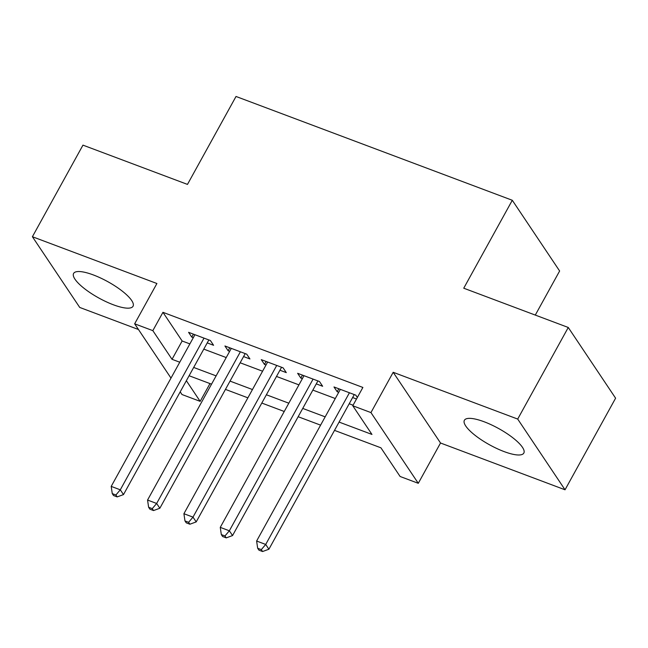 <?xml version="1.0" encoding="UTF-8"?>
<svg xmlns="http://www.w3.org/2000/svg" width="648" height="648" viewBox="0 0 648 648"><rect width="100%" height="100%" fill="white"/><g stroke="black" fill="none" stroke-linecap="round" stroke-linejoin="round"><path stroke-width="0.97" d="M113.303 304.754A33.947 9.323 -151.1 0 0 133.043 306.253A33.947 9.323 -151.1 0 0 93.344 274.938A33.947 9.323 -151.1 0 0 73.605 273.44A33.947 9.323 -151.1 0 0 113.303 304.754M504.087 451.583A33.947 9.323 -151.1 0 0 523.827 453.082A33.947 9.323 -151.1 0 0 484.129 421.767A33.947 9.323 -151.1 0 0 464.389 420.269A33.947 9.323 -151.1 0 0 504.087 451.583M209.984 383.584L200.167 401.355L181.991 394.527L180.209 391.854M535.288 315.082L559.629 270.994L512.293 200.273L236.018 96.471L187.475 184.405L82.96 145.136L32.4 236.731L79.736 307.444L138.478 329.516M512.293 200.273L463.749 288.206L568.264 327.475L615.6 398.188L565.04 489.791L517.703 419.07L393.19 372.292L370.948 412.59L418.284 483.311L400.108 476.483L380.919 447.809L334.514 430.377M393.19 372.292L440.527 443.005L565.04 489.791M440.527 443.005L418.284 483.311M568.264 327.475L517.703 419.07M207.23 342.905L213.589 345.295L210.389 340.524L188.584 332.327L191.776 337.106L193.307 337.681M243.583 356.57L249.942 358.96L246.742 354.181L224.929 345.983L228.128 350.762L229.659 351.338M279.936 370.227L286.295 372.616L283.095 367.837L261.282 359.64L264.481 364.419L266.012 364.994M316.281 383.883L322.647 386.273L319.448 381.494L297.635 373.305L300.834 378.076L302.365 378.651M339.09 422.083L371.96 434.435L352.771 405.761L362.88 387.447L162.948 312.32L182.137 340.994L189.872 343.894M203.796 349.126L226.225 357.558M240.149 362.783L262.578 371.215M276.502 376.448L298.931 384.872M312.854 390.104L335.283 398.528M349.199 403.761L353.071 405.219M357.348 397.467L355.801 395.159L333.987 386.961L337.187 391.74L338.718 392.315M352.634 397.54L356.505 398.998M170.991 378.092L134.654 323.814L156.905 283.508L32.4 236.731M134.654 323.814L152.831 330.642L172.028 359.308L179.763 362.216M162.948 312.32L152.831 330.642M352.771 405.761L370.948 412.59M186.357 380.716L200.167 401.355M320.59 425.145L298.161 416.721M284.237 411.488L261.808 403.056M247.884 397.832L225.455 389.399M211.531 384.167L189.103 375.743M193.679 367.448L216.116 375.872M230.032 381.105L252.461 389.537M266.385 394.762L288.814 403.194M302.738 408.426L325.166 416.85M182.137 340.994L172.028 359.308M338.823 388.776L337.187 391.74M302.47 375.119L300.834 378.076M266.117 361.454L264.481 364.419M229.765 347.798L228.128 350.762M193.412 334.141L191.776 337.106M349.434 392.761L265.704 544.45L256.616 541.031L340.354 389.351M354.221 394.559L354.254 394.608A4.35 3.694 -33.8 0 0 354.254 394.608L268.904 549.229L265.704 544.45L261.306 549.617L257.669 548.257L258.949 550.168L262.586 551.529L261.306 549.617M262.586 551.529L268.904 549.229M256.616 541.031L257.669 548.257M313.089 379.104L229.351 530.793L220.263 527.375L304.001 375.694M317.917 380.919A4.35 3.694 -33.8 0 0 317.901 380.951L232.551 535.564L229.351 530.793L224.953 535.961L221.324 534.592L222.596 536.504L226.233 537.872L224.953 535.961M226.233 537.872L232.551 535.564M220.263 527.375L221.324 534.592M276.736 365.448L192.999 517.128L183.911 513.718L267.648 362.03M281.564 367.262A4.35 3.694 -33.8 0 0 281.548 367.295L196.198 521.907L192.999 517.128L188.6 522.304L184.972 520.935L186.251 522.847L189.88 524.216L188.6 522.304M189.88 524.216L196.198 521.907M183.911 513.718L184.972 520.935M240.384 351.791L156.646 503.472L147.558 500.054L231.296 348.373M245.219 353.606A4.35 3.694 -33.8 0 0 245.195 353.638L159.845 508.251L156.646 503.472L152.256 508.648L148.619 507.279L149.899 509.19L153.527 510.559L152.256 508.648M153.527 510.559L159.845 508.251M147.558 500.054L148.619 507.279M204.031 338.126L120.293 489.815L111.205 486.397L194.943 334.716M208.81 339.925L208.842 339.973A4.35 3.694 -33.8 0 0 208.842 339.973L123.493 494.594L120.293 489.815L115.903 494.983L112.266 493.622L113.546 495.534L117.183 496.895L115.903 494.983M117.183 496.895L123.493 494.594M111.205 486.397L112.266 493.622"/></g></svg>
